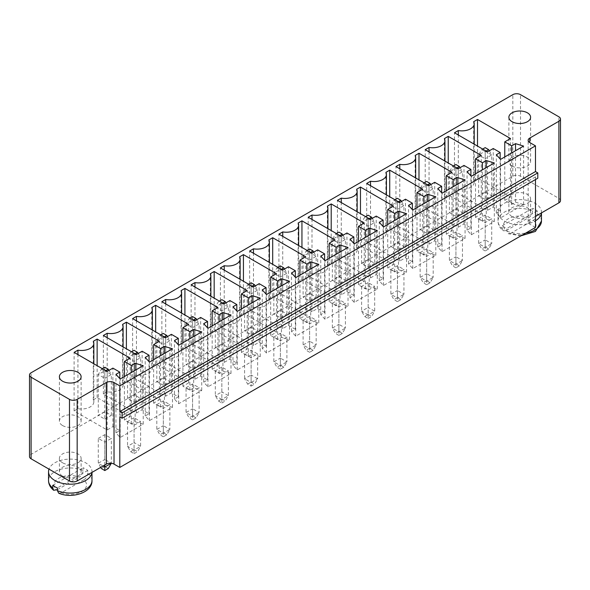<?xml version="1.0" encoding="UTF-8"?>
<svg xmlns="http://www.w3.org/2000/svg" width="590" height="590" viewBox="0 0 590 590"><rect width="100%" height="100%" fill="white"/><g stroke="black" fill="none" stroke-linecap="round" stroke-linejoin="round"><path stroke-width="0.44" stroke-dasharray="2.95 2.21" d="M560.5 200.615A5.428 3.134 0 0 0 558.907 198.402L520.513 176.233A5.428 3.134 180 0 0 512.835 176.233L31.093 454.359A5.428 3.134 0 0 0 29.5 456.579M535.484 227.445L529.724 224.119A5.428 3.134 180 0 1 528.139 221.899A5.428 3.134 180 0 1 529.724 219.679L535.484 216.36M221.855 367.061L215.321 370.83L221.855 374.598L228.382 370.83L221.855 367.061L221.855 391.893L215.321 395.661L221.855 399.43L221.855 374.598M244.584 353.934L251.111 357.71L257.638 353.934L251.111 350.165L244.584 353.934L244.584 378.765L251.111 382.534L251.111 357.71M273.841 337.045L280.368 333.276L286.895 337.045L280.368 340.814L273.841 337.045L273.841 361.877L280.368 365.645L280.368 340.814M390.882 269.475L397.409 265.707L403.936 269.475L397.409 273.244L390.882 269.475L390.882 294.307L397.409 298.075L397.409 273.244M368.145 282.595L361.618 286.364L368.145 290.132L374.68 286.364L368.145 282.595L368.145 307.427L361.618 311.195L368.145 314.964L368.145 290.132M303.105 320.149L309.632 316.38L316.159 320.149L309.632 323.917L303.105 320.149L303.105 344.98L309.632 348.749L309.632 323.917M332.362 303.26L338.889 299.491L345.416 303.26L338.889 307.029L332.362 303.26L332.362 328.092L338.889 331.86L338.889 307.029M98.287 438.4L104.814 434.631L111.34 438.4L104.814 442.168L98.287 438.4L98.287 463.231L103.088 466.004M134.078 417.742L127.543 421.511L134.078 425.279L140.604 421.511L134.078 417.742L134.078 442.566L127.543 446.335L134.078 450.104L134.078 425.279M186.064 387.726L192.591 383.957L199.118 387.726L192.591 391.495L186.064 387.726L186.064 412.55L192.591 416.319L192.591 391.495M156.807 404.615L163.334 400.846L169.861 404.615L163.334 408.383L156.807 404.615L156.807 429.446L163.334 433.215L163.334 408.383M478.66 218.794L485.187 215.026L491.713 218.794L485.187 222.563L478.66 218.794L478.66 243.626L485.187 247.394L485.187 222.563M449.396 235.69L455.923 231.922L462.457 235.69L455.923 239.459L449.396 235.69L449.396 260.514L455.923 264.283L455.923 239.459M420.139 252.579L426.666 248.81L433.193 252.579L426.666 256.348L420.139 252.579L420.139 277.411L426.666 281.179L426.666 256.348M62.577 462.789A10.863 6.269 180 0 1 59.398 458.356A10.863 6.269 180 0 1 70.254 452.08A10.863 6.269 180 0 1 81.118 458.356A10.863 6.269 180 0 1 74.414 464.146A10.863 6.269 180 0 1 62.577 462.789M512.061 203.277A10.863 6.269 180 0 1 508.882 198.845A10.863 6.269 180 0 1 519.746 192.576A10.863 6.269 180 0 1 530.602 198.845A10.863 6.269 180 0 1 523.898 204.634A10.863 6.269 180 0 1 512.061 203.277M535.484 179.559L535.484 176.897L537.792 178.224M535.484 176.897L119.792 416.894M215.321 370.83L215.321 395.661L218.396 400.979L221.855 402.977L221.855 399.43L228.382 395.661L228.382 370.83M218.396 400.979L221.855 398.988L221.855 391.893L228.382 395.661L225.306 400.979L221.855 402.977M251.111 350.165L251.111 374.997L244.584 378.765L247.653 384.09L251.111 386.081L251.111 382.534L257.638 378.765L257.638 353.934M247.653 384.09L251.111 382.091L251.111 374.997L257.638 378.765L254.57 384.09L251.111 386.081M280.368 333.276L280.368 358.108L286.895 361.877L286.895 337.045M283.827 367.194L280.368 365.203L280.368 358.108L273.841 361.877L276.917 367.194L280.368 369.193L280.368 365.645L286.895 361.877L283.827 367.194L280.368 369.193M397.409 265.707L397.409 290.538L403.936 294.307L403.936 269.475M400.861 299.624L397.409 297.626L397.409 290.538L390.882 294.307L393.95 299.624L397.409 301.623L397.409 298.075L403.936 294.307L400.861 299.624L397.409 301.623M361.618 286.364L361.618 311.195L364.694 316.52L368.145 318.512L368.145 314.964L374.68 311.195L374.68 286.364M364.694 316.52L368.145 314.522L368.145 307.427L374.68 311.195L371.604 316.52L368.145 318.512M309.632 316.38L309.632 341.212L316.159 344.98L316.159 320.149M313.084 350.305L309.632 348.307L309.632 341.212L303.105 344.98L306.173 350.305L309.632 352.296L309.632 348.749L316.159 344.98L313.084 350.305L309.632 352.296M338.889 299.491L338.889 324.323L345.416 328.092L345.416 303.26M342.348 333.409L338.889 331.418L338.889 324.323L332.362 328.092L335.43 333.409L338.889 335.408L338.889 331.86L345.416 328.092L342.348 333.409L338.889 335.408M104.814 434.631L104.814 459.463L111.34 463.231L111.34 438.4M108.272 468.549L104.814 466.557L104.814 459.463L98.287 463.231L100.684 467.383M104.814 465.001L104.814 442.168M127.543 421.511L127.543 446.335L130.619 451.66L134.078 453.651L134.078 450.104L140.604 446.335L140.604 421.511M130.619 451.66L134.078 449.661L134.078 442.566L140.604 446.335L137.529 451.66L134.078 453.651M192.591 383.957L192.591 408.781L199.118 412.55L199.118 387.726M196.05 417.875L192.591 415.876L192.591 408.781L186.064 412.55L189.139 417.875L192.591 419.866L192.591 416.319L199.118 412.55L196.05 417.875L192.591 419.866M163.334 400.846L163.334 425.678L169.861 429.446L169.861 404.615M166.786 434.764L163.334 432.772L163.334 425.678L156.807 429.446L159.875 434.764L163.334 436.762L163.334 433.215L169.861 429.446L166.786 434.764L163.334 436.762M485.187 215.026L485.187 239.857L491.713 243.626L491.713 218.794M488.638 248.943L485.187 246.952L485.187 239.857L478.66 243.626L481.728 248.943L485.187 250.942L485.187 247.394L491.713 243.626L488.638 248.943L485.187 250.942M455.923 231.922L455.923 256.746L462.457 260.514L462.457 235.69M459.381 265.839L455.923 263.841L455.923 256.746L449.396 260.514L452.471 265.839L455.923 267.831L455.923 264.283L462.457 260.514L459.381 265.839L455.923 267.831M426.666 248.81L426.666 273.642L433.193 277.411L433.193 252.579M430.125 282.728L426.666 280.737L426.666 273.642L420.139 277.411L423.214 282.728L426.666 284.727L426.666 281.179L433.193 277.411L430.125 282.728L426.666 284.727M62.577 476.086A10.863 6.269 0 0 0 74.414 477.45A10.863 6.269 0 0 0 81.118 471.653A10.863 6.269 0 0 0 70.254 465.385A10.863 6.269 0 0 0 59.398 471.653A10.863 6.269 0 0 0 62.577 476.086M512.061 216.582A10.863 6.269 0 0 0 523.898 217.939A10.863 6.269 0 0 0 530.602 212.142A10.863 6.269 0 0 0 519.746 205.873A10.863 6.269 0 0 0 508.882 212.142A10.863 6.269 0 0 0 512.061 216.582M482.421 221.28L486.263 219.06L494.324 221.501L471.285 234.798L467.059 230.144L470.901 227.932L463.991 223.942L458.231 227.261L425.206 208.196L429.048 205.984A12.309 7.11 0 0 0 444.941 199.184A12.309 7.11 0 0 0 444.41 197.112L448.245 194.899L481.27 213.964L475.511 217.29L482.421 221.28L482.421 169.846M486.263 219.06L486.263 167.626M475.511 217.29L475.511 173.836M494.324 221.501L494.324 162.973M481.27 213.964L481.27 155.435M471.285 234.798L471.285 176.277M448.245 194.899L448.245 162.973M467.059 230.144L467.059 171.616M444.41 197.112L444.41 138.591M470.901 227.932L470.901 175.85M429.048 205.984L429.048 151.888M463.991 223.942L463.991 165.414M425.206 208.196L425.206 149.676M458.231 227.261L458.231 168.74M415.146 214.008L418.989 211.788L452.006 230.852L446.247 234.178L453.164 238.168L456.999 235.956L465.068 238.39L442.028 251.694L437.802 247.04L441.645 244.821L434.727 240.831L428.974 244.157L395.949 225.092L399.791 222.873A12.309 7.11 0 0 0 415.677 216.073A12.309 7.11 0 0 0 415.146 214.008L415.146 155.48M399.791 222.873L399.791 168.784M395.949 225.092L395.949 166.564M418.989 211.788L418.989 179.869M428.974 244.157L428.974 185.629M452.006 230.852L452.006 172.332M434.727 240.831L434.727 182.303M446.247 234.178L446.247 190.732M441.645 244.821L441.645 192.746M453.164 238.168L453.164 186.735M437.802 247.04L437.802 188.512M456.999 235.956L456.999 184.523M442.028 251.694L442.028 193.166M465.068 238.39L465.068 179.869M389.725 228.684L422.75 247.748L416.99 251.075L423.9 255.064L427.743 252.845L435.803 255.286L412.764 268.59L408.546 263.929L412.38 261.717L405.47 257.727L399.71 261.053L366.692 241.981L370.527 239.769A12.309 7.11 0 0 0 386.421 232.969A12.309 7.11 0 0 0 385.89 230.897L389.725 228.684L389.725 196.758M422.75 247.748L422.75 189.22M385.89 230.897L385.89 172.376M416.99 251.075L416.99 207.621M370.527 239.769L370.527 185.673M423.9 255.064L423.9 203.631M366.692 241.981L366.692 183.46M427.743 252.845L427.743 201.411M399.71 261.053L399.71 202.525M435.803 255.286L435.803 196.758M405.47 257.727L405.47 199.199M412.764 268.59L412.764 210.062M412.38 261.717L412.38 209.634M408.546 263.929L408.546 205.401M324.987 319.264L320.768 314.61L324.603 312.39L317.693 308.4L311.933 311.727L278.908 292.662L282.75 290.442A12.309 7.11 0 0 0 298.643 283.65A12.309 7.11 0 0 0 298.112 281.578L301.947 279.358L334.973 298.429L329.213 301.748L336.123 305.745L339.965 303.526L348.026 305.967L324.987 319.264L324.987 260.736M320.768 314.61L320.768 256.082M348.026 305.967L348.026 247.439M324.603 312.39L324.603 260.315M339.965 303.526L339.965 252.092M317.693 308.4L317.693 249.872M336.123 305.745L336.123 254.312M311.933 311.727L311.933 253.199M329.213 301.748L329.213 258.302M278.908 292.662L278.908 234.134M334.973 298.429L334.973 239.901M282.75 290.442L282.75 236.354M301.947 279.358L301.947 247.439M298.112 281.578L298.112 223.05M353.867 295.502L346.95 291.512L341.19 294.838L308.172 275.766L312.007 273.554A12.309 7.11 0 0 0 327.9 266.754A12.309 7.11 0 0 0 327.369 264.681L331.211 262.469L364.229 281.533L358.469 284.859L365.387 288.849L369.222 286.629L377.29 289.07L354.251 302.375L350.025 297.714L353.867 295.502L353.867 243.419M346.95 291.512L346.95 232.984M350.025 297.714L350.025 239.193M341.19 294.838L341.19 236.31M354.251 302.375L354.251 243.847M308.172 275.766L308.172 217.245M377.29 289.07L377.29 230.543M312.007 273.554L312.007 219.458M369.222 286.629L369.222 235.196M327.369 264.681L327.369 206.161M365.387 288.849L365.387 237.416M331.211 262.469L331.211 230.543M358.469 284.859L358.469 241.406M364.229 281.533L364.229 223.005M337.428 258.877L341.271 256.657A12.309 7.11 0 0 0 357.164 249.865A12.309 7.11 0 0 0 356.626 247.793L360.468 245.573L393.493 264.637L387.733 267.963L394.644 271.953L398.486 269.741L406.547 272.182L383.507 285.479L379.281 280.825L383.124 278.605L376.214 274.616L370.454 277.942L337.428 258.877L337.428 200.349M341.271 256.657L341.271 202.569M370.454 277.942L370.454 219.414M356.626 247.793L356.626 189.265M376.214 274.616L376.214 216.088M360.468 245.573L360.468 213.654M383.124 278.605L383.124 226.531M393.493 264.637L393.493 206.117M379.281 280.825L379.281 222.297M387.733 267.963L387.733 224.517M383.507 285.479L383.507 226.951M394.644 271.953L394.644 220.527M406.547 272.182L406.547 213.654M398.486 269.741L398.486 218.307M222.924 371.095L230.992 373.536L207.953 386.834L203.727 382.18L207.569 379.96L200.659 375.97L194.899 379.296L161.874 360.232L165.716 358.019A12.309 7.11 0 0 0 181.609 351.22A12.309 7.11 0 0 0 181.071 349.147L184.913 346.935L217.939 365.999L212.179 369.325L219.089 373.315L222.924 371.095L222.924 319.662M230.992 373.536L230.992 315.008M219.089 373.315L219.089 321.882M207.953 386.834L207.953 328.306M212.179 369.325L212.179 325.872M203.727 382.18L203.727 323.652M217.939 365.999L217.939 307.471M207.569 379.96L207.569 327.885M184.913 346.935L184.913 315.008M200.659 375.97L200.659 317.45M181.071 349.147L181.071 290.619M194.899 379.296L194.899 320.768M165.716 358.019L165.716 303.924M161.874 360.232L161.874 301.704M191.131 343.343L194.973 341.123A12.309 7.11 0 0 0 210.866 334.324A12.309 7.11 0 0 0 210.335 332.259L214.17 330.039L247.195 349.103L241.435 352.429L248.346 356.419L252.188 354.207L260.249 356.64L237.209 369.945L232.984 365.291L236.826 363.071L229.916 359.081L224.156 362.408L191.131 343.343L191.131 284.815M194.973 341.123L194.973 287.028M224.156 362.408L224.156 303.88M210.335 332.259L210.335 273.731M229.916 359.081L229.916 300.553M214.17 330.039L214.17 298.112M236.826 363.071L236.826 310.996M247.195 349.103L247.195 290.575M232.984 365.291L232.984 306.763M241.435 352.429L241.435 308.976M237.209 369.945L237.209 311.417M248.346 356.419L248.346 304.986M260.249 356.64L260.249 298.112M252.188 354.207L252.188 302.773M266.474 353.049L262.248 348.395L266.083 346.175L259.172 342.185L253.412 345.511L220.394 326.447L224.23 324.227A12.309 7.11 0 0 0 240.123 317.435A12.309 7.11 0 0 0 239.592 315.362L243.434 313.15L276.452 332.214L270.692 335.54L277.602 339.53L281.445 337.31L289.506 339.752L266.474 353.049L266.474 294.521M262.248 348.395L262.248 289.867M289.506 339.752L289.506 281.224M266.083 346.175L266.083 294.1M281.445 337.31L281.445 285.877M259.172 342.185L259.172 283.657M277.602 339.53L277.602 288.097M253.412 345.511L253.412 286.983M270.692 335.54L270.692 292.087M220.394 326.447L220.394 267.919M276.452 332.214L276.452 273.686M224.23 324.227L224.23 270.139M243.434 313.15L243.434 281.224M239.592 315.362L239.592 256.834M295.347 329.286L288.436 325.296L282.676 328.623L249.651 309.558L253.494 307.338A12.309 7.11 0 0 0 269.387 300.539A12.309 7.11 0 0 0 268.848 298.474L272.691 296.254L305.716 315.318L299.956 318.644L306.866 322.634L310.701 320.414L318.77 322.855L295.73 336.16L291.504 331.499L295.347 329.286L295.347 277.204M288.436 325.296L288.436 266.769M291.504 331.499L291.504 272.978M282.676 328.623L282.676 270.095M295.73 336.16L295.73 277.632M249.651 309.558L249.651 251.03M318.77 322.855L318.77 264.327M253.494 307.338L253.494 253.243M310.701 320.414L310.701 268.988M268.848 298.474L268.848 239.946M306.866 322.634L306.866 271.201M272.691 296.254L272.691 264.327M299.956 318.644L299.956 275.191M305.716 315.318L305.716 256.79M160.569 407.1L164.411 404.88L172.472 407.321L149.432 420.618L145.206 415.965L149.049 413.752L142.138 409.755L136.379 413.081L103.353 394.017L107.196 391.804A12.309 7.11 0 0 0 123.089 385.005A12.309 7.11 0 0 0 122.558 382.932L126.393 380.72L159.418 399.784L153.658 403.11L160.569 407.1L160.569 355.667M164.411 404.88L164.411 353.447M153.658 403.11L153.658 359.657M172.472 407.321L172.472 348.793M159.418 399.784L159.418 341.256M149.432 420.618L149.432 362.098M126.393 380.72L126.393 348.793M145.206 415.965L145.206 357.437M122.558 382.932L122.558 324.404M149.049 413.752L149.049 361.67M107.196 391.804L107.196 337.709M142.138 409.755L142.138 351.234M103.353 394.017L103.353 335.489M136.379 413.081L136.379 354.56M188.675 382.888L182.915 386.214L189.825 390.204L193.668 387.991L201.728 390.425L178.689 403.73L174.47 399.076L178.305 396.856L171.395 392.866L165.635 396.192L132.617 377.128L136.452 374.908A12.309 7.11 0 0 0 152.345 368.108A12.309 7.11 0 0 0 151.814 366.043L155.657 363.824L188.675 382.888L188.675 324.36M182.915 386.214L182.915 342.761M155.657 363.824L155.657 331.897M189.825 390.204L189.825 338.771M151.814 366.043L151.814 307.515M193.668 387.991L193.668 336.558M136.452 374.908L136.452 320.812M201.728 390.425L201.728 331.897M132.617 377.128L132.617 318.6M178.689 403.73L178.689 345.202M165.635 396.192L165.635 337.664M174.47 399.076L174.47 340.548M171.395 392.866L171.395 334.338M178.305 396.856L178.305 344.781M515.52 202.171L523.581 204.605L500.541 217.909L496.323 213.256L500.158 211.036L493.247 207.046L487.488 210.372L454.47 191.308L458.305 189.088A12.309 7.11 0 0 0 474.198 182.288A12.309 7.11 0 0 0 473.667 180.223L477.509 178.003L510.527 197.067L504.767 200.394L511.678 204.383L515.52 202.171L515.52 150.738M523.581 204.605L523.581 146.084M511.678 204.383L511.678 152.95M500.541 217.909L500.541 159.381M504.767 200.394L504.767 156.94M496.323 213.256L496.323 154.728M510.527 197.067L510.527 138.547M500.158 211.036L500.158 158.961M477.509 178.003L477.509 146.084M493.247 207.046L493.247 148.518M473.667 180.223L473.667 121.695M487.488 210.372L487.488 151.844M458.305 189.088L458.305 134.999M454.47 191.308L454.47 132.78M93.294 399.828L97.136 397.608L130.154 416.673L124.394 419.999L131.312 423.989L135.147 421.776L143.215 424.21L120.176 437.515L115.95 432.861L119.792 430.641L112.882 426.651L107.122 429.977L74.097 410.913L77.939 408.693A12.309 7.11 0 0 0 93.832 401.893A12.309 7.11 0 0 0 93.294 399.828L93.294 341.3M97.136 397.608L97.136 365.682M77.939 408.693L77.939 354.605M130.154 416.673L130.154 358.145M74.097 410.913L74.097 352.385M124.394 419.999L124.394 376.545M107.122 429.977L107.122 371.449M131.312 423.989L131.312 372.556M112.882 426.651L112.882 368.123M135.147 421.776L135.147 370.343M119.792 430.641L119.792 378.566M143.215 424.21L143.215 365.682M115.95 432.861L115.95 374.333M120.176 437.515L120.176 378.987M221.855 398.988L225.306 400.979M251.111 382.091L254.57 384.09M280.368 365.203L276.917 367.194M397.409 297.626L393.95 299.624M368.145 314.522L371.604 316.52M309.632 348.307L306.173 350.305M338.889 331.418L335.43 333.409M104.814 466.557L101.362 468.549M134.078 449.661L137.529 451.66M192.591 415.876L189.139 417.875M163.334 432.772L159.875 434.764M485.187 246.952L481.728 248.943M455.923 263.841L452.471 265.839M426.666 280.737L423.214 282.728M91.937 472.443A21.719 12.538 0 0 0 91.981 471.653A21.719 12.538 0 0 0 72.459 459.175A21.719 12.538 0 0 0 48.985 469.124M541.421 212.931A21.719 12.538 0 0 0 541.465 212.142A21.719 12.538 0 0 0 519.746 199.604A21.719 12.538 0 0 0 498.019 212.142A21.719 12.538 0 0 0 504.384 221.014A21.719 12.538 0 0 0 535.484 220.785M455.923 216.405L449.396 212.636L455.923 208.867L462.457 212.636L455.923 216.405L455.923 175.614L449.396 171.838L449.396 212.636M426.666 233.293L420.139 229.525L426.666 225.756L433.193 229.525L426.666 233.293L426.666 192.502L420.139 188.734L420.139 229.525M397.409 250.19L390.882 246.421L397.409 242.652L403.936 246.421L397.409 250.19L397.409 209.398L390.882 205.63L390.882 246.421M309.632 300.863L316.159 297.094L309.632 293.326L303.105 297.094L309.632 300.863L309.632 260.072L303.105 256.303L303.105 297.094M338.889 283.974L332.362 280.206L338.889 276.437L345.416 280.206L338.889 283.974L338.889 243.183L332.362 239.415L332.362 280.206M374.68 263.31L368.145 267.078L361.618 263.31L368.145 259.541L374.68 263.31L374.68 222.519L368.145 226.287L361.618 222.519L361.618 263.31M192.591 368.433L199.118 364.664L192.591 360.896L186.064 364.664L192.591 368.433L192.591 327.642L186.064 323.873L186.064 364.664M228.382 347.776L221.855 351.544L215.321 347.776L221.855 344.007L228.382 347.776L228.382 306.984L221.855 310.753L215.321 306.984L215.321 347.776M251.111 334.648L257.638 330.879L251.111 327.111L244.584 330.879L251.111 334.648L251.111 293.857L244.584 290.088L244.584 330.879M280.368 317.759L286.895 313.991L280.368 310.222L273.841 313.991L280.368 317.759L280.368 276.968L273.841 273.2L273.841 313.991M140.604 398.449L134.078 402.218L127.543 398.449L134.078 394.68L140.604 398.449L140.604 357.658L134.078 361.427L127.543 357.658L127.543 398.449M163.334 385.329L156.807 381.56L163.334 377.792L169.861 381.56L163.334 385.329L163.334 344.538L156.807 340.769L156.807 381.56M485.187 199.508L478.66 195.74L485.187 191.971L491.713 195.74L485.187 199.508L485.187 158.717L478.66 154.949L478.66 195.74M104.814 419.114L111.34 415.345L104.814 411.577L98.287 415.345L104.814 419.114L104.814 378.323L98.287 374.554L98.287 415.345M512.061 166.033A10.863 6.269 0 0 0 523.898 167.39A10.863 6.269 0 0 0 530.602 161.601A10.863 6.269 0 0 0 519.746 155.332A10.863 6.269 0 0 0 508.882 161.601A10.863 6.269 0 0 0 512.061 166.033M62.577 425.545A10.863 6.269 0 0 0 74.414 426.902A10.863 6.269 0 0 0 81.118 421.105A10.863 6.269 0 0 0 70.254 414.836A10.863 6.269 0 0 0 59.398 421.105A10.863 6.269 0 0 0 62.577 425.545M91.981 480.525A21.719 12.538 0 0 0 87.748 473.084L87.748 470.422A21.719 12.538 0 0 0 85.616 468.991A21.719 12.538 0 0 0 83.138 467.767L83.138 470.422C82.578 473.807 81.28 476.034 79.237 477.111A16.291 9.403 0 0 0 58.735 478.306A16.291 9.403 0 0 0 56.67 490.143M541.465 221.014A21.719 12.538 0 0 0 537.232 213.573L537.232 210.918A21.719 12.538 0 0 0 535.101 209.487A21.719 12.538 0 0 0 532.623 208.255L532.623 210.918A21.719 12.538 0 0 0 509.944 209.819A21.719 12.538 0 0 0 498.019 221.014A21.719 12.538 0 0 0 502.252 228.448L502.252 225.793A21.719 12.538 0 0 0 504.384 227.224A21.719 12.538 0 0 0 506.862 228.448L506.862 231.11L508.197 233.684L510.763 233.293A16.291 9.403 0 0 0 531.266 232.099A16.291 9.403 0 0 0 533.331 220.262L510.763 233.293M462.457 212.636L462.457 171.838L455.923 175.614L455.923 168.519L452.471 166.52L449.396 171.838L455.923 168.069L455.923 208.867M460.053 167.685L462.457 171.838L455.923 168.069L455.923 164.529M433.193 229.525L433.193 188.734L426.666 192.502L426.666 185.408L423.214 183.416L420.139 188.734L426.666 184.965L426.666 225.756M430.796 184.574L433.193 188.734L426.666 184.965L426.666 181.418M403.936 246.421L403.936 205.63L397.409 209.398L397.409 202.304L393.95 200.305L390.882 205.63L397.409 201.861L397.409 242.652M401.532 201.47L403.936 205.63L397.409 201.861L397.409 198.314M316.159 297.094L316.159 256.303L309.632 252.535L309.632 293.326M309.632 248.987L309.632 252.535L303.105 256.303L306.173 250.986L307.132 250.433M313.755 252.151L316.159 256.303L309.632 260.072L309.632 252.977L306.173 250.986M345.416 280.206L345.416 239.415L338.889 243.183L338.889 236.089L335.43 234.09L332.362 239.415L338.889 235.646L338.889 276.437M343.019 235.255L345.416 239.415L338.889 235.646L338.889 232.099M368.145 267.078L368.145 219.192L364.694 217.201L361.618 222.519L368.145 218.75L368.145 259.541M372.275 218.359L374.68 222.519L368.145 218.75L368.145 215.203M199.118 364.664L199.118 323.873L192.591 320.105L192.591 360.896M192.591 316.557L192.591 320.105L186.064 323.873L189.139 318.556L190.098 318.003M196.721 319.721L199.118 323.873L192.591 327.642L192.591 320.547L189.139 318.556M221.855 351.544L221.855 303.658L218.396 301.66L215.321 306.984L221.855 303.216L221.855 344.007M225.977 302.825L228.382 306.984L221.855 303.216L221.855 299.668M257.638 330.879L257.638 290.088L251.111 286.32L251.111 327.111M251.111 282.772L251.111 286.32L244.584 290.088L247.653 284.771L248.619 284.218M255.241 285.936L257.638 290.088L251.111 293.857L251.111 286.762L247.653 284.771M286.895 313.991L286.895 273.2L280.368 269.431L280.368 310.222M280.368 265.884L280.368 269.431L273.841 273.2L276.917 267.875L277.875 267.322M284.498 269.04L286.895 273.2L280.368 276.968L280.368 269.873L276.917 267.875M134.078 402.218L134.078 354.332L130.619 352.341L127.543 357.658L134.078 353.889L134.078 394.68M138.2 353.506L140.604 357.658L134.078 353.889L134.078 350.342M169.861 381.56L169.861 340.769L163.334 344.538L163.334 337.443L159.875 335.445L156.807 340.769L163.334 337.001L163.334 377.792M167.464 336.61L169.861 340.769L163.334 337.001L163.334 333.453M491.713 195.74L491.713 154.949L485.187 158.717L485.187 151.623L481.728 149.631L478.66 154.949L485.187 151.18L485.187 191.971M489.317 150.789L491.713 154.949L485.187 151.18L485.187 147.633M111.34 415.345L111.34 374.554L104.814 370.786L104.814 411.577M104.814 367.238L104.814 370.786L98.287 374.554L101.362 369.229L102.321 368.676M108.944 370.395L111.34 374.554L104.814 378.323L104.814 371.228L101.362 369.229M87.748 470.422L57.378 487.959M52.768 485.297L83.138 467.767M57.378 489.73L79.237 477.111M83.846 479.773L61.272 492.805A16.291 9.403 0 0 0 81.774 491.61A16.291 9.403 0 0 0 83.846 479.773C85.882 478.689 87.18 476.462 87.748 473.084M58.712 493.196L61.272 492.805M537.232 210.918L506.862 228.448M502.252 225.793L532.623 208.255M506.154 230.631L528.729 217.599A16.291 9.403 0 0 0 508.226 218.794A16.291 9.403 0 0 0 506.154 230.631L503.145 230.764C499.811 228.05 498.1 224.797 498.019 221.014L498.019 212.142M502.252 228.448L503.145 230.764M532.623 210.918C532.062 214.295 530.764 216.523 528.729 217.599M537.232 213.573C536.671 216.958 535.373 219.185 533.331 220.262M456.889 167.958L455.923 168.519M453.43 165.967L452.471 166.52M427.625 184.854L426.666 185.408M424.173 182.856L423.214 183.416M398.368 201.743L397.409 202.304M394.909 199.752L393.95 200.305M310.591 252.424L309.632 252.977M339.847 235.535L338.889 236.089M336.396 233.537L335.43 234.09M369.111 218.639L368.145 219.192M365.653 216.641L364.694 217.201M193.55 319.994L192.591 320.547M222.814 303.105L221.855 303.658M219.355 301.106L218.396 301.66M252.07 286.209L251.111 286.762M281.334 269.32L280.368 269.873M135.036 353.779L134.078 354.332M131.577 351.788L130.619 352.341M164.293 336.89L163.334 337.443M160.834 334.891L159.875 335.445M486.145 151.07L485.187 151.623M482.686 149.071L481.728 149.631M105.772 370.675L104.814 371.228M512.835 176.233L512.835 94.651M31.093 454.359L31.093 372.777M520.513 176.233L520.513 94.651M558.907 198.402L558.907 116.82M529.724 219.679L529.724 224.119M83.138 470.422A21.719 12.538 0 0 0 60.46 469.33A21.719 12.538 0 0 0 48.535 480.525M506.862 231.11A21.719 12.538 0 0 0 525.749 233.065M528.139 221.899L528.139 140.317M59.398 458.356L59.398 471.653M81.118 458.356L81.118 471.653M508.882 198.845L508.882 212.142M530.602 198.845L530.602 212.142M444.941 161.063L444.941 199.184M415.677 177.959L415.677 216.073M386.421 194.847L386.421 232.969M298.643 245.529L298.643 283.65M327.9 228.632L327.9 266.754M357.164 211.744L357.164 249.865M181.609 313.098L181.609 351.22M210.866 296.209L210.866 334.324M240.123 279.313L240.123 317.435M269.387 262.417L269.387 300.539M123.089 346.883L123.089 385.005M152.345 329.994L152.345 368.108M474.198 144.174L474.198 182.288M93.832 363.779L93.832 401.893M530.602 161.601L530.602 117.263M508.882 161.601L508.882 117.263M81.118 421.105L81.118 376.767M59.398 421.105L59.398 376.767M91.981 472.413L91.981 471.653M541.465 212.909L541.465 212.142M520.963 235.823L508.197 233.684"/><path stroke-width="0.89" d="M512.835 94.651L31.093 372.777A5.428 3.134 0 0 0 29.5 374.997A5.428 3.134 0 0 0 31.093 377.217L69.487 399.386A5.428 3.134 0 0 0 77.165 399.386L106.347 382.534A5.428 3.134 180 0 1 114.032 382.534L119.792 385.86L535.484 145.855L529.724 142.537A5.428 3.134 180 0 1 528.139 140.317A5.428 3.134 180 0 1 529.724 138.097L558.907 121.252A5.428 3.134 0 0 0 560.5 119.033A5.428 3.134 0 0 0 558.907 116.82L520.513 94.651A5.428 3.134 180 0 0 512.835 94.651M535.484 216.36L558.907 202.835A5.428 3.134 0 0 0 560.5 200.615L560.5 119.033M29.5 374.997L29.5 456.579A5.428 3.134 0 0 0 31.093 458.799L69.487 480.968A5.428 3.134 0 0 0 77.165 480.968L106.347 464.116A5.428 3.134 180 0 1 114.032 464.116L119.792 467.442L535.484 227.445L535.484 179.559M482.421 162.752L486.263 160.532L494.324 162.973L471.285 176.277L467.059 171.616L470.901 169.404L463.991 165.414L458.231 168.74L425.206 149.676L429.048 147.456A12.309 7.11 0 0 0 444.941 140.656A12.309 7.11 0 0 0 444.41 138.591L448.245 136.371L481.27 155.435L475.511 158.762L482.421 162.752L482.421 169.846M399.791 164.345A12.309 7.11 0 0 0 415.677 157.552A12.309 7.11 0 0 0 415.146 155.48L418.989 153.26L452.006 172.332L446.247 175.65L453.164 179.648L456.999 177.428L465.068 179.869L442.028 193.166L437.802 188.512L441.645 186.293L434.727 182.303L428.974 185.629L395.949 166.564L399.791 164.345L399.791 168.784M389.725 170.156L422.75 189.22L416.99 192.547L423.9 196.536L427.743 194.317L435.803 196.758L412.764 210.062L408.546 205.401L412.38 203.189L405.47 199.199L399.71 202.525L366.692 183.46L370.527 181.241A12.309 7.11 0 0 0 386.421 174.441A12.309 7.11 0 0 0 385.89 172.376L389.725 170.156L389.725 196.758M324.987 260.736L320.768 256.082L324.603 253.862L317.693 249.872L311.933 253.199L278.908 234.134L282.75 231.922A12.309 7.11 0 0 0 298.643 225.122A12.309 7.11 0 0 0 298.112 223.05L301.947 220.837L334.973 239.901L329.213 243.228L336.123 247.217L339.965 244.998L348.026 247.439L324.987 260.736M353.867 236.974L346.95 232.984L341.19 236.31L308.172 217.245L312.007 215.026A12.309 7.11 0 0 0 327.9 208.226A12.309 7.11 0 0 0 327.369 206.161L331.211 203.941L364.229 223.005L358.469 226.331L365.387 230.321L369.222 228.109L377.29 230.543L354.251 243.847L350.025 239.193L353.867 236.974L353.867 243.419M337.428 200.349L341.271 198.137A12.309 7.11 0 0 0 357.164 191.337A12.309 7.11 0 0 0 356.626 189.265L360.468 187.052L393.493 206.117L387.733 209.443L394.644 213.433L398.486 211.213L406.547 213.654L383.507 226.951L379.281 222.297L383.124 220.077L376.214 216.088L370.454 219.414L337.428 200.349M222.924 312.567L230.992 315.008L207.953 328.306L203.727 323.652L207.569 321.439L200.659 317.45L194.899 320.768L161.874 301.704L165.716 299.491A12.309 7.11 0 0 0 181.609 292.692A12.309 7.11 0 0 0 181.071 290.619L184.913 288.407L217.939 307.471L212.179 310.797L219.089 314.787L222.924 312.567L222.924 319.662M191.131 284.815L194.973 282.595A12.309 7.11 0 0 0 210.866 275.796A12.309 7.11 0 0 0 210.335 273.731L214.17 271.511L247.195 290.575L241.435 293.901L248.346 297.891L252.188 295.679L260.249 298.112L237.209 311.417L232.984 306.763L236.826 304.543L229.916 300.553L224.156 303.88L191.131 284.815M266.474 294.521L262.248 289.867L266.083 287.655L259.172 283.657L253.412 286.983L220.394 267.919L224.23 265.707A12.309 7.11 0 0 0 240.123 258.907A12.309 7.11 0 0 0 239.592 256.834L243.434 254.622L276.452 273.686L270.692 277.012L277.602 281.002L281.445 278.782L289.506 281.224L266.474 294.521M295.347 270.758L288.436 266.769L282.676 270.095L249.651 251.03L253.494 248.81A12.309 7.11 0 0 0 269.387 242.011A12.309 7.11 0 0 0 268.848 239.946L272.691 237.726L305.716 256.79L299.956 260.116L306.866 264.106L310.701 261.894L318.77 264.327L295.73 277.632L291.504 272.978L295.347 270.758L295.347 277.204M160.569 348.572L164.411 346.352L172.472 348.793L149.432 362.098L145.206 357.437L149.049 355.224L142.138 351.234L136.379 354.56L103.353 335.489L107.196 333.276A12.309 7.11 0 0 0 123.089 326.477A12.309 7.11 0 0 0 122.558 324.404L126.393 322.192L159.418 341.256L153.658 344.582L160.569 348.572L160.569 355.667M188.675 324.36L182.915 327.686L189.825 331.676L193.668 329.463L201.728 331.897L178.689 345.202L174.47 340.548L178.305 338.328L171.395 334.338L165.635 337.664L132.617 318.6L136.452 316.38A12.309 7.11 0 0 0 152.345 309.58A12.309 7.11 0 0 0 151.814 307.515L155.657 305.296L188.675 324.36M515.52 143.643L523.581 146.084L500.541 159.381L496.323 154.728L500.158 152.508L493.247 148.518L487.488 151.844L454.47 132.78L458.305 130.56A12.309 7.11 0 0 0 474.198 123.767A12.309 7.11 0 0 0 473.667 121.695L477.509 119.475L510.527 138.547L504.767 141.866L511.678 145.855L515.52 143.643L515.52 150.738M93.294 341.3L97.136 339.08L130.154 358.145L124.394 361.471L131.312 365.461L135.147 363.248L143.215 365.682L120.176 378.987L115.95 374.333L119.792 372.113L112.882 368.123L107.122 371.449L74.097 352.385L77.939 350.165A12.309 7.11 0 0 0 93.832 343.373A12.309 7.11 0 0 0 93.294 341.3M119.792 467.442L119.792 416.894L122.093 418.229L537.792 178.224L537.792 172.907L535.484 171.572L535.484 145.855M122.093 418.229L122.093 412.904L119.792 411.577L119.792 385.86M111.289 463.261L104.814 467L104.814 465.001M103.088 466.004L104.814 467L104.814 470.547L108.272 468.549L111.318 463.268M535.484 171.572L119.792 411.577M486.263 167.626L486.263 160.532M475.511 173.836L475.511 158.762M448.245 162.973L448.245 136.371M470.901 175.85L470.901 169.404M429.048 151.888L429.048 147.456M418.989 179.869L418.989 153.26M446.247 190.732L446.247 175.65M441.645 192.746L441.645 186.293M453.164 186.735L453.164 179.648M456.999 184.523L456.999 177.428M416.99 207.621L416.99 192.547M370.527 185.673L370.527 181.241M423.9 203.631L423.9 196.536M427.743 201.411L427.743 194.317M412.38 209.634L412.38 203.189M324.603 260.315L324.603 253.862M339.965 252.092L339.965 244.998M336.123 254.312L336.123 247.217M329.213 258.302L329.213 243.228M282.75 236.354L282.75 231.922M301.947 247.439L301.947 220.837M312.007 219.458L312.007 215.026M369.222 235.196L369.222 228.109M365.387 237.416L365.387 230.321M331.211 230.543L331.211 203.941M358.469 241.406L358.469 226.331M341.271 202.569L341.271 198.137M360.468 213.654L360.468 187.052M383.124 226.531L383.124 220.077M387.733 224.517L387.733 209.443M394.644 220.527L394.644 213.433M398.486 218.307L398.486 211.213M219.089 321.882L219.089 314.787M212.179 325.872L212.179 310.797M207.569 327.885L207.569 321.439M184.913 315.008L184.913 288.407M165.716 303.924L165.716 299.491M194.973 287.028L194.973 282.595M214.17 298.112L214.17 271.511M236.826 310.996L236.826 304.543M241.435 308.976L241.435 293.901M248.346 304.986L248.346 297.891M252.188 302.773L252.188 295.679M266.083 294.1L266.083 287.655M281.445 285.877L281.445 278.782M277.602 288.097L277.602 281.002M270.692 292.087L270.692 277.012M224.23 270.139L224.23 265.707M243.434 281.224L243.434 254.622M253.494 253.243L253.494 248.81M310.701 268.988L310.701 261.894M306.866 271.201L306.866 264.106M272.691 264.327L272.691 237.726M299.956 275.191L299.956 260.116M164.411 353.447L164.411 346.352M153.658 359.657L153.658 344.582M126.393 348.793L126.393 322.192M149.049 361.67L149.049 355.224M107.196 337.709L107.196 333.276M182.915 342.761L182.915 327.686M155.657 331.897L155.657 305.296M189.825 338.771L189.825 331.676M193.668 336.558L193.668 329.463M136.452 320.812L136.452 316.38M178.305 344.781L178.305 338.328M511.678 152.95L511.678 145.855M504.767 156.94L504.767 141.866M500.158 158.961L500.158 152.508M477.509 146.084L477.509 119.475M458.305 134.999L458.305 130.56M97.136 365.682L97.136 339.08M77.939 354.605L77.939 350.165M124.394 376.545L124.394 361.471M131.312 372.556L131.312 365.461M135.147 370.343L135.147 363.248M119.792 378.566L119.792 372.113M512.061 121.695A10.863 6.269 0 0 0 523.898 123.052A10.863 6.269 0 0 0 530.602 117.263A10.863 6.269 0 0 0 519.746 110.994A10.863 6.269 0 0 0 508.882 117.263A10.863 6.269 0 0 0 512.061 121.695M62.577 381.206A10.863 6.269 0 0 0 74.414 382.563A10.863 6.269 0 0 0 81.118 376.767A10.863 6.269 0 0 0 70.254 370.498A10.863 6.269 0 0 0 59.398 376.767A10.863 6.269 0 0 0 62.577 381.206M537.792 172.907L122.093 412.904M104.814 470.547L101.362 468.549L100.684 467.383M48.985 469.124A21.719 12.538 0 0 0 48.535 471.653A21.719 12.538 0 0 0 54.9 480.525A21.719 12.538 0 0 0 77.939 483.387A21.719 12.538 0 0 0 91.937 472.443M535.484 220.785A21.719 12.538 0 0 0 541.421 212.931M52.768 487.959L53.661 490.268C50.32 487.561 48.609 484.309 48.535 480.525A21.719 12.538 0 0 0 52.768 487.959L52.768 485.297A21.719 12.538 0 0 0 54.9 486.728A21.719 12.538 0 0 0 57.378 487.959L57.378 490.622L58.712 493.196C72.076 499.125 92.593 492.466 91.981 480.525L91.981 472.413M53.661 490.268L57.378 489.73M460.053 167.685L459.381 166.52L456.889 167.958M459.381 166.52L455.923 164.529L453.43 165.967M430.796 184.574L430.125 183.416L427.625 184.854M430.125 183.416L426.666 181.418L424.173 182.856M401.532 201.47L400.861 200.305L398.368 201.743M400.861 200.305L397.409 198.314L394.909 199.752M313.755 252.151L313.084 250.986L309.632 248.987L307.132 250.433M313.084 250.986L310.591 252.424M343.019 235.255L342.348 234.09L339.847 235.535M342.348 234.09L338.889 232.099L336.396 233.537M372.275 218.359L371.604 217.201L369.111 218.639M371.604 217.201L368.145 215.203L365.653 216.641M196.721 319.721L196.05 318.556L192.591 316.557L190.098 318.003M196.05 318.556L193.55 319.994M225.977 302.825L225.306 301.66L222.814 303.105M225.306 301.66L221.855 299.668L219.355 301.106M255.241 285.936L254.57 284.771L251.111 282.772L248.619 284.218M254.57 284.771L252.07 286.209M284.498 269.04L283.827 267.875L280.368 265.884L277.875 267.322M283.827 267.875L281.334 269.32M138.2 353.506L137.529 352.341L135.036 353.779M137.529 352.341L134.078 350.342L131.577 351.788M167.464 336.61L166.786 335.445L164.293 336.89M166.786 335.445L163.334 333.453L160.834 334.891M489.317 150.789L488.638 149.631L486.145 151.07M488.638 149.631L485.187 147.633L482.686 149.071M108.944 370.395L108.272 369.229L104.814 367.238L102.321 368.676M108.272 369.229L105.772 370.675M31.093 458.799L31.093 377.217M69.487 480.968L69.487 399.386M558.907 202.835L558.907 121.252M77.165 480.968L77.165 399.386M529.724 142.537L529.724 138.097M106.347 464.116L106.347 382.534M114.032 464.116L114.032 382.534M57.378 490.622A21.719 12.538 0 0 0 80.056 491.713A21.719 12.538 0 0 0 91.981 480.525M525.749 233.065A21.719 12.538 0 0 0 541.465 221.014L541.465 212.909M444.941 140.656L444.941 161.063M415.677 157.552L415.677 177.959M386.421 174.441L386.421 194.847M298.643 225.122L298.643 245.529M327.9 208.226L327.9 228.632M357.164 191.337L357.164 211.744M181.609 292.692L181.609 313.098M210.866 275.796L210.866 296.209M240.123 258.907L240.123 279.313M269.387 242.011L269.387 262.417M123.089 326.477L123.089 346.883M152.345 309.58L152.345 329.994M474.198 123.767L474.198 144.174M93.832 343.373L93.832 363.779M48.535 480.525L48.535 471.653M541.465 221.014L535.44 231.435L520.963 235.823"/></g></svg>
